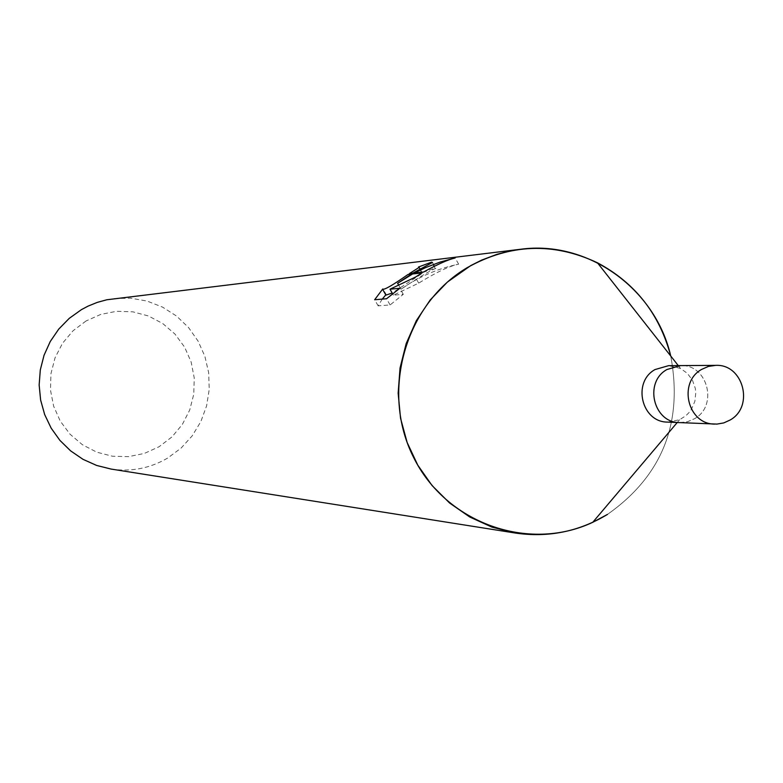 <?xml version="1.0" encoding="UTF-8"?>
<svg xmlns="http://www.w3.org/2000/svg" width="783" height="783" viewBox="0 0 783 783"><rect width="100%" height="100%" fill="white"/><g stroke="black" fill="none" stroke-linecap="round" stroke-linejoin="round"><path stroke-width="0.59" stroke-dasharray="3.92 2.94" d="M667.586 422.096L679.575 419.747L685.898 415.704L688.913 412.69L691.458 409.225L694.864 401.307L695.803 392.684L695.304 388.368L692.456 380.225L687.366 373.364L680.505 368.45L668.613 365.661M680.075 422.624L687.621 421.714L694.648 418.66C718.217 405.711 707.744 364.555 681.102 365.583M86.013 321.001L73.025 330.788L62.523 343.267L55.045 357.802L50.954 373.677L50.474 390.061L53.626 406.142L60.252 421.097L70 434.174L82.391 444.715L96.779 452.183L112.439 456.225L128.588 456.636L144.405 453.416L159.115 446.721L171.976 436.894L182.351 424.445L189.731 409.979L193.763 394.221L194.243 377.964L191.14 362L184.612 347.123L174.981 334.077L162.717 323.516L148.427 315.97L132.826 311.82L116.677 311.282L100.811 314.384L86.013 321.001M111.078 469.066C131.241 472.002 150.111 468.332 167.699 458.035L181.049 448.14L192.236 435.818L200.859 421.557L206.595 405.878L209.227 389.386L208.66 372.688L204.911 356.422L198.128 341.182L188.556 327.558L176.547 316.058L162.551 307.112L147.096 301.073L130.761 298.176L114.171 298.548M382.261 299.106L378.16 305.85L390.1 304.949L403.304 294.32L393.409 295.181L418.699 283.113C436.248 272.298 449.559 265.975 458.642 264.165C437.589 268.589 418.376 276.937 401.004 289.221C419.238 277.065 430.856 270.135 435.847 268.432L435.005 268.109L421.861 272.856L422.086 273.512L392.185 293.038M421.861 272.856L418.523 267.003M390.1 304.949L386.557 298.744M378.15 305.859L374.646 299.742M385.941 295.132L386.176 294.467L382.799 288.565M412.621 273.962L414.452 272.973M401.004 289.221L398.508 284.865M458.652 264.165L455.129 257.969M435.005 268.109L431.971 262.775M412.837 273.15L411.281 274.109M408.002 274.471L409.509 273.521M403.294 294.32L399.849 288.281M393.409 295.181L392.684 293.899M418.699 283.113L415.303 277.172M423.623 271.975L421.988 272.944M607.471 514.421C662.154 475.839 683.256 423.045 670.747 356.04C683.246 423.045 662.154 475.839 607.471 514.411M679.615 422.605L687.405 421.763L694.638 418.66C718.422 405.594 707.499 364.075 680.642 365.592M679.575 419.747L677.236 422.507M420.031 268.98L422.429 273.189M432.451 262.462L435.847 268.432M382.564 289.221L382.926 289.867M680.505 368.45L678.274 365.602"/><path stroke-width="1.17" d="M681.102 365.583L668.613 365.661L655.048 369.547C631.979 382.124 641.6 422.331 667.586 422.096L680.075 422.624M680.652 365.583L666.95 369.517C643.655 382.221 653.374 422.84 679.615 422.605L716.954 424.092L723.766 422.918L730.099 420.031C754.538 406.573 743.312 363.811 715.711 365.367L708.419 366.424L701.627 369.41C677.687 382.505 687.67 424.337 714.644 424.092M520.626 249.258C587.759 240.009 655.332 288.575 670.747 356.04C659.511 313.944 635.082 282.869 597.439 262.785C553.464 242.113 510.076 243.728 467.265 267.62C405.222 304.205 380.284 391.461 413.434 457.086C445.801 523.132 528.261 552.592 592.741 522.32L607.471 514.411C578.96 531.608 548.296 537.823 515.478 533.066L111.078 469.066L96.622 465.445L83.008 459.327L70.646 450.891L59.919 440.398L51.169 428.164L44.67 414.559L40.618 400.015L39.15 384.982L40.305 369.909L44.044 355.276L50.249 341.525L58.745 329.095L69.237 318.368L81.422 309.647L88.019 306.143L97.239 302.395L106.821 299.772L520.626 249.258L508.666 251.255L496.911 254.338L481.721 260.073L470.789 265.564L447.367 282.095L430.21 299.958L416.331 320.678L406.171 343.6L400.044 368.01L398.146 393.164L400.544 418.259L407.16 442.522L417.789 465.18L432.079 485.558L449.579 503.009L469.741 516.995L491.939 527.116L515.478 533.066M415.303 277.172L389.993 289.201L399.849 288.281L386.557 298.744L374.646 299.742L382.564 289.221C384.463 289.974 392.949 285.051 408.002 274.471L411.281 274.109L397.627 283.309L412.621 273.962L421.988 272.944M421.988 272.954L415.313 277.172M418.748 267.649L418.523 267.003L431.599 262.139L432.451 262.462L412.827 273.159L409.509 273.521L418.748 267.649M385.794 294.878L382.261 299.106M455.119 257.979C448.277 259.525 437.785 264.194 423.623 271.975L414.452 272.973L425.619 267.59L440.134 262.07L455.129 257.969M398.508 284.865L397.627 283.309M431.971 262.775L431.599 262.139M392.185 293.038L385.941 295.132L382.926 289.867M392.684 293.899L389.993 289.201M715.711 365.367L680.642 365.592L666.95 369.517C643.665 382.221 653.374 422.84 679.615 422.605M677.236 422.507L592.741 522.32M419.091 267.326L420.031 268.98M678.274 365.602L597.439 262.785"/></g></svg>
